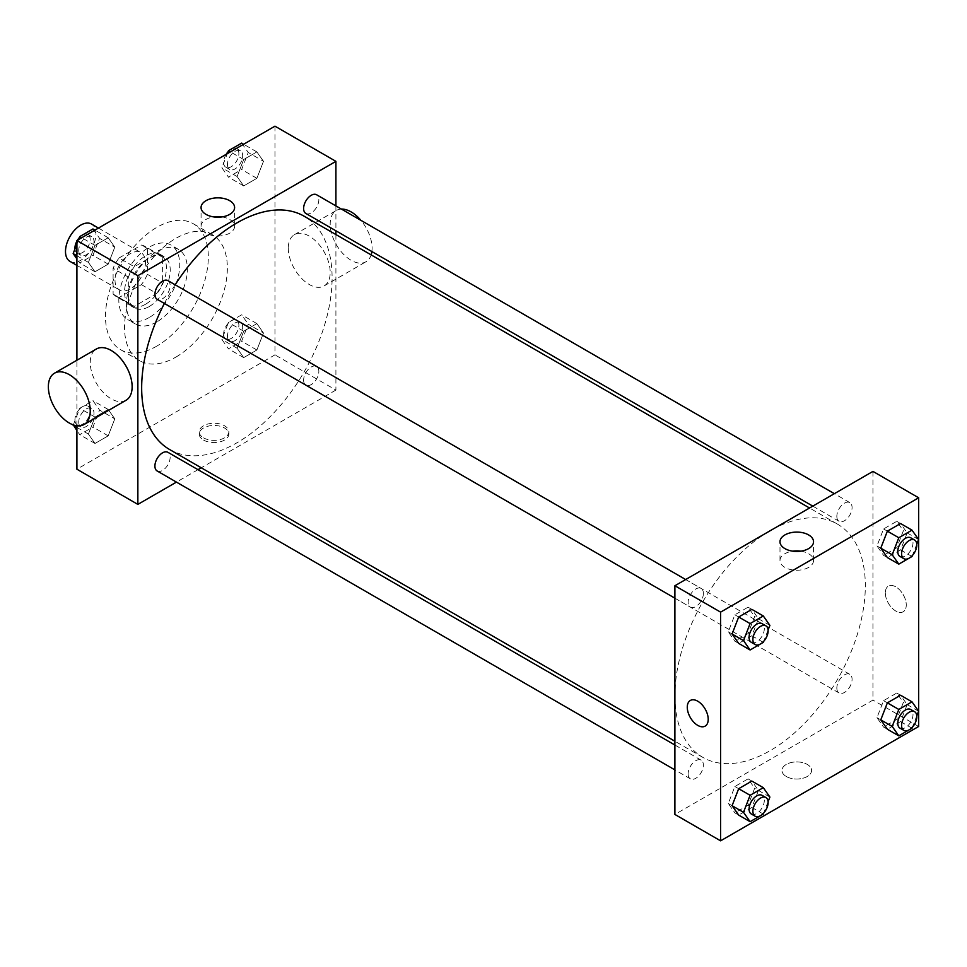 <?xml version="1.0" encoding="UTF-8"?>
<svg xmlns="http://www.w3.org/2000/svg" width="967" height="967" viewBox="0 0 967 967"><rect width="100%" height="100%" fill="white"/><g stroke="black" fill="none" stroke-linecap="round" stroke-linejoin="round"><path stroke-width="0.73" stroke-dasharray="4.83 3.63" d="M69.95 261.368A21.54 12.438 120 0 0 91.502 248.93A21.54 12.438 120 0 0 91.502 224.054M115 280.092A21.54 12.438 120 0 0 119.461 289.955A21.54 12.438 120 0 0 141.013 277.517A21.54 12.438 120 0 0 141.013 252.641A21.54 12.438 120 0 0 124.405 258.419A21.54 12.438 120 0 0 115 280.092M119.062 257.959L141.412 245.062A28.937 16.705 120 0 1 144.712 246.247A28.937 16.705 120 0 1 147.383 248.507L147.383 274.314A28.937 16.705 120 0 1 141.412 284.636L119.062 297.546A28.937 16.705 120 0 1 115.774 296.361A28.937 16.705 120 0 1 113.103 294.101L113.103 268.294A28.937 16.705 120 0 1 119.062 257.959L134.304 266.759L156.654 253.85L141.412 245.062M141.412 284.636L156.654 293.436L134.304 306.334L119.062 297.546M113.103 294.101L128.333 302.901L128.333 277.082L113.103 268.294M128.333 302.901A28.937 16.705 120 0 0 131.004 305.161A28.937 16.705 120 0 0 134.304 306.334M156.654 293.436A28.937 16.705 120 0 0 162.613 283.101L147.383 274.314M156.654 253.85A28.937 16.705 120 0 1 159.942 255.034A28.937 16.705 120 0 1 162.613 257.295L162.613 283.101M134.304 266.759A28.937 16.705 120 0 0 128.333 277.082M145.473 304.291A29.626 17.104 -60 0 1 130.666 305.753A29.626 17.104 -60 0 1 130.666 271.546A29.626 17.104 -60 0 1 160.28 254.442A29.626 17.104 -60 0 1 164.825 278.182A29.626 17.104 -60 0 1 145.473 304.291M149.281 306.479A29.626 17.104 120 0 0 168.633 280.382A29.626 17.104 120 0 0 164.1 256.642A29.626 17.104 120 0 0 141.267 264.571A29.626 17.104 120 0 0 128.333 294.391A29.626 17.104 120 0 0 134.473 307.953A29.626 17.104 120 0 0 149.281 306.479M162.613 257.295L147.383 248.507M149.281 317.478A43.092 24.876 -60 0 1 127.741 319.618A43.092 24.876 -60 0 1 127.741 269.853A43.092 24.876 -60 0 1 170.833 244.977A43.092 24.876 -60 0 1 177.432 279.511A43.092 24.876 -60 0 1 149.281 317.478M156.896 321.878A43.092 24.876 -60 0 1 135.356 324.005A43.092 24.876 -60 0 1 135.356 274.253A43.092 24.876 -60 0 1 178.448 249.377A43.092 24.876 -60 0 1 185.048 283.899A43.092 24.876 -60 0 1 156.896 321.878M156.896 346.065A72.718 41.98 -60 0 1 120.537 349.667A72.718 41.98 -60 0 1 120.537 265.707A72.718 41.98 -60 0 1 193.255 223.715A72.718 41.98 -60 0 1 204.4 281.989A72.718 41.98 -60 0 1 156.896 346.065M175.946 357.065A72.718 41.98 120 0 0 223.45 292.977A72.718 41.98 120 0 0 212.305 234.715A72.718 41.98 120 0 0 156.267 254.2A72.718 41.98 120 0 0 124.525 327.378A72.718 41.98 120 0 0 139.586 360.667A72.718 41.98 120 0 0 175.946 357.065M263.483 332.999L256.884 349.994L243.696 357.621L237.096 348.229L243.696 331.222L256.884 323.607L263.483 332.999L256.884 349.994L243.696 357.621L237.096 348.229L243.696 331.222L256.884 323.607L263.483 332.999L248.253 324.199L241.653 341.206L228.454 348.821L221.866 339.429L228.454 322.434L241.653 314.819L248.253 324.199M263.483 161.296L256.884 178.303L243.696 185.918L237.096 176.538L243.696 159.531L256.884 151.916L263.483 161.296L256.884 178.303L243.696 185.918L237.096 176.538L243.696 159.531L256.884 151.916L263.483 161.296L248.253 152.496L241.653 169.503L228.454 177.118L221.866 167.738L227.318 153.68M274.966 126.169L274.966 354.865L76.913 469.213M76.913 425.77L76.913 360.232M114.795 418.844L108.195 435.851L94.996 443.466L88.408 434.074L94.996 417.079L108.195 409.452L114.795 418.844L108.195 435.851L94.996 443.466L88.408 434.074L94.996 417.079L108.195 409.452L114.795 418.844L99.553 410.044L92.953 427.051L79.765 434.667L76.913 430.617M114.795 247.141L108.195 264.148L94.996 271.763L88.408 262.383L94.996 245.376L108.195 237.761L114.795 247.141L108.195 264.148L94.996 271.763L88.408 262.383L94.996 245.376L108.195 237.761L114.795 247.141L99.553 238.353L92.953 255.348L79.765 262.964L76.913 258.914M335.912 234.558L335.912 390.052L274.966 354.865M335.912 390.052L201.257 467.786M197.993 469.672L176.441 482.11M203.554 440.07A14.807 8.558 0 0 0 219.702 441.931A14.807 8.558 0 0 0 228.841 434.026A14.807 8.558 0 0 0 214.033 425.468A14.807 8.558 0 0 0 199.214 434.026A14.807 8.558 0 0 0 203.554 440.07M169.551 449.486A134.655 77.747 120 0 0 304.218 371.739A134.655 77.747 120 0 0 304.218 216.257M175.16 284.794A134.655 77.747 120 0 0 164.378 303.457M335.912 205.911L335.912 230.787M305.838 213.429A10.77 6.225 120 0 0 316.62 207.204A10.77 6.225 120 0 0 316.62 194.766M303.614 380.188A10.77 6.225 120 0 0 305.838 385.12A10.77 6.225 120 0 0 316.62 378.907A10.77 6.225 120 0 0 316.62 366.469A10.77 6.225 120 0 0 308.316 369.358A10.77 6.225 120 0 0 303.614 380.188M157.15 470.977A10.77 6.225 120 0 0 167.92 464.752A10.77 6.225 120 0 0 167.92 452.314M167.92 280.611A10.77 6.225 -60 0 1 170.156 285.543A10.77 6.225 -60 0 1 165.454 296.385A10.77 6.225 -60 0 1 157.15 299.274M288.299 248.217A29.626 17.104 -120 0 0 301.233 278.025A29.626 17.104 -120 0 0 324.066 285.966A29.626 17.104 -120 0 0 324.066 251.758A29.626 17.104 -120 0 0 294.439 234.655A29.626 17.104 -120 0 0 288.299 248.217M126.012 400.302A29.626 17.104 60 0 1 96.386 383.198A29.626 17.104 60 0 1 96.386 348.99M341.399 209.077A29.626 17.104 -120 0 0 336.335 210.455A29.626 17.104 -120 0 0 330.194 224.018A29.626 17.104 -120 0 0 343.128 253.838A29.626 17.104 -120 0 0 365.961 261.767A29.626 17.104 -120 0 0 371.135 254.889M371.872 251.553A29.626 17.104 -120 0 0 360.896 220.331M221.902 216.922A16.765 9.682 180 0 1 234.606 226.314A16.765 9.682 180 0 1 224.259 235.259A16.765 9.682 180 0 1 205.983 233.168A16.765 9.682 180 0 1 201.063 226.314A16.765 9.682 180 0 1 213.78 216.922M203.554 437.858A14.807 8.558 0 0 0 219.702 439.707A14.807 8.558 0 0 0 228.841 431.814A14.807 8.558 0 0 0 214.033 423.256A14.807 8.558 0 0 0 199.214 431.814A14.807 8.558 0 0 0 203.554 437.858M674.893 695.696A134.655 77.747 120 0 0 702.779 757.342A134.655 77.747 120 0 0 837.434 679.596A134.655 77.747 120 0 0 837.434 524.102A134.655 77.747 120 0 0 733.675 560.183A134.655 77.747 120 0 0 674.893 695.696M703.384 593.4A10.77 6.225 -60 0 1 698.682 604.242A10.77 6.225 -60 0 1 690.378 607.131A10.77 6.225 -60 0 1 690.378 594.693A10.77 6.225 -60 0 1 701.148 588.468A10.77 6.225 -60 0 1 703.384 593.4M836.842 688.045A10.77 6.225 120 0 0 839.066 692.976A10.77 6.225 120 0 0 849.848 686.763A10.77 6.225 120 0 0 849.836 674.325A10.77 6.225 120 0 0 841.544 677.202A10.77 6.225 120 0 0 836.842 688.045M688.141 773.902A10.77 6.225 120 0 0 690.378 778.834A10.77 6.225 120 0 0 701.148 772.609A10.77 6.225 120 0 0 701.148 760.171A10.77 6.225 120 0 0 692.843 763.06A10.77 6.225 120 0 0 688.141 773.902M836.842 516.354A10.77 6.225 120 0 0 839.066 521.286A10.77 6.225 120 0 0 849.848 515.06A10.77 6.225 120 0 0 849.836 502.622A10.77 6.225 120 0 0 841.544 505.511A10.77 6.225 120 0 0 836.842 516.354M872.947 471.4L872.947 700.096L674.893 814.444M918.65 726.483L872.947 700.096M786.292 776.513A14.807 8.558 0 0 0 802.441 778.362A14.807 8.558 0 0 0 811.579 770.469A14.807 8.558 0 0 0 796.772 761.911A14.807 8.558 0 0 0 781.952 770.469A14.807 8.558 0 0 0 786.292 776.513A14.807 8.558 0 0 0 802.441 778.362A14.807 8.558 0 0 0 811.579 770.457A14.807 8.558 0 0 0 796.772 761.911A14.807 8.558 0 0 0 781.952 770.457A14.807 8.558 0 0 0 786.292 776.513M896.76 521.334L900.567 523.534L907.167 532.926L900.567 549.921L887.368 557.548L883.56 555.348L876.972 545.956L883.56 528.961L896.76 521.334L903.359 530.726L896.76 547.721L883.56 555.348M748.059 778.882L751.867 781.082L758.466 790.462L751.867 807.469L738.679 815.084L734.872 812.884L728.272 803.504L734.872 786.497L748.059 778.882L754.659 788.274L748.059 805.269L734.872 812.884M896.76 693.037L900.567 695.237L907.167 704.617L900.567 721.624L887.368 729.239L883.56 727.039L876.972 717.659L883.56 700.652L896.76 693.037L903.359 702.417L896.76 719.424L883.56 727.039M748.059 607.191L751.867 609.379L758.466 618.771L751.867 635.778L738.679 643.393L734.872 641.194L728.272 631.802L734.872 614.807L748.059 607.191L754.659 616.571L748.059 633.578L734.872 641.194M885.325 592.904A14.807 8.558 -120 0 0 891.792 607.808A14.807 8.558 -120 0 0 903.202 611.773A14.807 8.558 -120 0 0 903.202 594.669A14.807 8.558 -120 0 0 888.395 586.123A14.807 8.558 -120 0 0 885.325 592.904A14.807 8.558 -120 0 0 891.792 607.808A14.807 8.558 -120 0 0 903.202 611.773A14.807 8.558 -120 0 0 903.202 594.669A14.807 8.558 -120 0 0 888.383 586.123A14.807 8.558 -120 0 0 885.325 592.904M690.341 700.459L690.341 700.459A14.807 8.558 60 0 1 701.752 704.435A14.807 8.558 60 0 1 708.219 719.339A14.807 8.558 60 0 1 705.148 726.12L705.148 726.12M800.833 551.166A16.765 9.682 180 0 1 813.537 560.558A16.765 9.682 180 0 1 803.19 569.503A16.765 9.682 180 0 1 784.914 567.411A16.765 9.682 180 0 1 779.994 560.558A16.765 9.682 180 0 1 792.71 551.166M768.1 630.001L763.7 641.326M751.311 642.318A10.77 6.225 120 0 0 762.093 636.093A10.77 6.225 120 0 0 762.093 623.655M769.901 625.371L754.659 616.571M763.301 642.366L748.059 633.578M732.079 634.001L728.272 631.802M738.679 617.006L734.872 614.807M916.789 544.155L912.401 555.481M900.011 556.472A10.77 6.225 120 0 0 910.781 550.247A10.77 6.225 120 0 0 910.781 537.809M918.59 539.513L903.359 530.726M911.99 556.521L896.76 547.721M880.78 548.156L876.972 545.956M887.368 531.149L883.56 528.961M768.1 801.703L763.7 813.017M751.311 814.009A10.77 6.225 120 0 0 762.093 807.796A10.77 6.225 120 0 0 762.093 795.357M769.901 797.062L754.659 788.274M763.301 814.069L748.059 805.269M732.079 805.704L728.272 803.504M738.679 788.697L734.872 786.497M916.789 715.858L912.401 727.172M900.011 728.163A10.77 6.225 120 0 0 910.781 721.95A10.77 6.225 120 0 0 910.781 709.5M918.59 711.216L903.359 702.417M911.99 728.224L896.76 719.424M880.78 719.859L876.972 717.659M887.368 702.852L883.56 700.652M76.913 243.926L78.617 239.526M92.953 228.961L99.553 238.353M78.738 250.368A10.77 6.225 120 0 0 80.974 255.3A10.77 6.225 120 0 0 91.744 249.075A10.77 6.225 120 0 0 91.744 236.637A10.77 6.225 120 0 0 83.452 239.526A10.77 6.225 120 0 0 78.738 250.368M108.195 264.148L92.953 255.348M94.996 271.763L79.765 262.964M88.408 262.383L76.913 255.747M94.996 245.376L81.748 237.725M108.195 237.761L94.935 230.11M74.967 248.942A10.77 6.225 120 0 0 77.167 253.1A10.77 6.225 120 0 0 87.937 246.875A10.77 6.225 120 0 0 87.937 234.437A10.77 6.225 120 0 0 79.354 237.628M77.433 240.215A10.77 6.225 120 0 0 76.913 241.109M241.653 143.116L248.253 152.496M227.438 164.523A10.77 6.225 120 0 0 229.675 169.455A10.77 6.225 120 0 0 240.445 163.23A10.77 6.225 120 0 0 240.445 150.792A10.77 6.225 120 0 0 232.14 153.68A10.77 6.225 120 0 0 227.438 164.523M256.884 178.303L241.653 169.503M243.696 185.918L228.454 177.118M237.096 176.538L221.866 167.738M243.696 159.531L230.436 151.879M256.884 151.916L243.636 144.264M226.121 154.369A10.77 6.225 120 0 0 223.631 162.323A10.77 6.225 120 0 0 225.855 167.255A10.77 6.225 120 0 0 236.637 161.03A10.77 6.225 120 0 0 236.637 148.592A10.77 6.225 120 0 0 228.055 151.783M73.311 424.9L79.765 408.279L92.953 400.664L99.553 410.044M78.738 422.059A10.77 6.225 120 0 0 80.974 426.991A10.77 6.225 120 0 0 91.744 420.778A10.77 6.225 120 0 0 91.744 408.34A10.77 6.225 120 0 0 83.452 411.217A10.77 6.225 120 0 0 78.738 422.059M108.195 435.851L92.953 427.051M94.996 443.466L79.765 434.667M88.408 434.074L76.913 427.45M94.996 417.079L79.765 408.279M108.195 409.452L92.953 400.664M74.93 419.859A10.77 6.225 120 0 0 77.167 424.791A10.77 6.225 120 0 0 87.937 418.578A10.77 6.225 120 0 0 87.937 406.14A10.77 6.225 120 0 0 79.632 409.017A10.77 6.225 120 0 0 74.93 419.859M227.438 336.214A10.77 6.225 120 0 0 229.675 341.146A10.77 6.225 120 0 0 240.445 334.933A10.77 6.225 120 0 0 240.445 322.482A10.77 6.225 120 0 0 232.14 325.371A10.77 6.225 120 0 0 227.438 336.214M256.884 349.994L241.653 341.206M243.696 357.621L228.454 348.821M237.096 348.229L221.866 339.429M243.696 331.222L228.454 322.434M256.884 323.607L241.653 314.819M223.631 334.014A10.77 6.225 120 0 0 225.855 338.946A10.77 6.225 120 0 0 236.637 332.733A10.77 6.225 120 0 0 236.637 320.282A10.77 6.225 120 0 0 228.333 323.171A10.77 6.225 120 0 0 223.631 334.014M76.913 265.393L119.461 289.955M98.465 228.079L141.013 252.641M164.1 256.642L160.28 254.442M134.473 307.953L130.666 305.753M159.942 255.034L144.712 246.247M131.004 305.161L115.774 296.361M178.448 249.377L170.833 244.977M135.356 324.005L127.741 319.618M212.305 234.715L193.255 223.715M139.586 360.667L120.537 349.667M324.066 285.966L365.961 261.767M294.439 234.655L336.335 210.455M234.606 226.314L234.606 207.53M201.063 226.314L201.063 207.53M199.214 431.814L199.214 434.026M228.841 431.814L228.841 434.026M837.434 524.102L809.548 508.001M702.779 757.342L674.893 741.242M674.893 598.186L690.378 607.131M685.663 579.535L701.148 588.468M849.836 674.325L316.62 366.469M839.066 692.976L305.838 385.12M701.148 760.171L674.893 745.013M690.378 778.834L674.893 769.889M849.836 502.622L834.352 493.678M839.066 521.286L812.812 506.128M813.537 560.558L813.537 541.774M779.994 560.558L779.994 541.774M91.744 236.637L87.937 234.437M80.974 255.3L77.167 253.1M240.445 150.792L236.637 148.592M229.675 169.455L225.855 167.255M91.744 408.34L87.937 406.14M80.974 426.991L77.167 424.791M240.445 322.482L236.637 320.282M229.675 341.146L225.855 338.946"/><path stroke-width="1.45" d="M98.465 228.079L91.502 224.054A21.54 12.438 120 0 0 74.894 229.832A21.54 12.438 120 0 0 65.49 251.505A21.54 12.438 120 0 0 69.95 261.368L76.913 265.393M176.441 482.11L137.858 504.387L76.913 469.213L76.913 425.77M76.913 360.232L76.913 240.517L274.966 126.169L335.912 161.356L335.912 205.911M201.257 467.786L197.993 469.672M164.378 303.457A134.655 77.747 120 0 0 141.666 387.84A134.655 77.747 120 0 0 169.551 449.486L674.893 741.242M809.548 508.001L304.218 216.257A134.655 77.747 120 0 0 175.16 284.794M335.912 230.787L335.912 234.558M137.858 504.387L137.858 275.692L335.912 161.356M834.352 493.678L316.62 194.766A10.77 6.225 120 0 0 308.316 197.655A10.77 6.225 120 0 0 303.614 208.497A10.77 6.225 120 0 0 305.838 213.429L812.812 506.128M674.893 745.013L167.92 452.314A10.77 6.225 120 0 0 159.615 455.203A10.77 6.225 120 0 0 154.913 466.046A10.77 6.225 120 0 0 157.15 470.977L674.893 769.889M674.893 598.186L157.15 299.274A10.77 6.225 -60 0 1 157.15 286.836A10.77 6.225 -60 0 1 167.92 280.611L685.663 579.535M137.858 275.692L76.913 240.517M205.983 214.372A16.765 9.682 180 0 1 201.063 207.53A16.765 9.682 180 0 1 217.841 197.848A16.765 9.682 180 0 1 234.606 207.53A16.765 9.682 180 0 1 224.259 216.475A16.765 9.682 180 0 1 205.983 214.372M54.49 373.189L96.386 348.99A29.626 17.104 60 0 1 119.207 356.932A29.626 17.104 60 0 1 132.141 386.752A29.626 17.104 60 0 1 126.012 400.302L84.105 424.501A29.626 17.104 60 0 1 54.49 407.397A29.626 17.104 60 0 1 54.49 373.189A29.626 17.104 60 0 1 77.312 381.119A29.626 17.104 60 0 1 90.245 410.939A29.626 17.104 60 0 1 84.105 424.501M371.135 254.889A29.626 17.104 -120 0 0 371.872 251.553M360.896 220.331A29.626 17.104 -120 0 0 341.399 209.077M213.78 216.922A16.765 9.682 180 0 1 221.902 216.922M674.893 814.444L674.893 585.748L872.947 471.4L918.65 497.787L918.65 726.483L720.596 840.831L674.893 814.444M912.401 555.481L911.99 556.521L898.802 564.136L887.368 557.548L880.78 548.156L887.368 531.149L900.567 523.534L911.99 530.134L918.59 539.513L916.789 544.155M763.7 813.017L763.301 814.069L750.102 821.684L738.679 815.084L732.079 805.704L738.679 788.697L751.867 781.082L763.301 787.682L769.901 797.062L768.1 801.703M720.596 840.831L720.596 612.135L918.65 497.787M912.401 727.172L911.99 728.224L898.802 735.839L887.368 729.239L880.78 719.859L887.368 702.852L900.567 695.237L911.99 701.837L918.59 711.216L916.789 715.858M763.7 641.326L763.301 642.366L750.102 649.981L738.679 643.393L732.079 634.001L738.679 617.006L751.867 609.379L763.301 615.979L769.901 625.371L768.1 630.001M720.596 612.135L674.893 585.748M784.914 548.615A16.765 9.682 180 0 1 779.994 541.774A16.765 9.682 180 0 1 796.772 532.092A16.765 9.682 180 0 1 813.537 541.774A16.765 9.682 180 0 1 803.19 550.719A16.765 9.682 180 0 1 784.914 548.615M708.219 719.339A14.807 8.558 60 0 1 705.148 726.12A14.807 8.558 60 0 1 690.341 717.562A14.807 8.558 60 0 1 690.341 700.459A14.807 8.558 60 0 1 701.752 704.435A14.807 8.558 60 0 1 708.219 719.339M705.148 726.12A14.807 8.558 60 0 1 690.341 717.562A14.807 8.558 60 0 1 690.341 700.459M792.71 551.166A16.765 9.682 180 0 1 800.833 551.166M750.102 649.981L743.502 640.601L750.102 623.594L763.301 615.979M765.9 625.854L762.093 623.655A10.77 6.225 120 0 0 753.789 626.543A10.77 6.225 120 0 0 749.087 637.386A10.77 6.225 120 0 0 751.311 642.318L755.118 644.518A10.77 6.225 120 0 0 765.9 638.293A10.77 6.225 120 0 0 765.9 625.854A10.77 6.225 120 0 0 757.596 628.743A10.77 6.225 120 0 0 752.894 639.586A10.77 6.225 120 0 0 755.118 644.518M743.502 640.601L732.079 634.001M750.102 623.594L738.679 617.006M898.802 564.136L892.203 554.756L898.802 537.749L911.99 530.134M914.589 540.009L910.781 537.809A10.77 6.225 120 0 0 902.477 540.698A10.77 6.225 120 0 0 897.775 551.541A10.77 6.225 120 0 0 900.011 556.472L903.819 558.66A10.77 6.225 120 0 0 914.589 552.447A10.77 6.225 120 0 0 914.589 540.009A10.77 6.225 120 0 0 906.284 542.898A10.77 6.225 120 0 0 901.582 553.728A10.77 6.225 120 0 0 903.819 558.66M892.203 554.756L880.78 548.156M898.802 537.749L887.368 531.149M750.102 821.684L743.502 812.304L750.102 795.297L763.301 787.682M765.9 797.545L762.093 795.357A10.77 6.225 120 0 0 753.789 798.234A10.77 6.225 120 0 0 749.087 809.077A10.77 6.225 120 0 0 751.311 814.009L755.118 816.208A10.77 6.225 120 0 0 765.9 809.995A10.77 6.225 120 0 0 765.9 797.545A10.77 6.225 120 0 0 757.596 800.434A10.77 6.225 120 0 0 752.894 811.277A10.77 6.225 120 0 0 755.118 816.208M743.502 812.304L732.079 805.704M750.102 795.297L738.679 788.697M898.802 735.839L892.203 726.447L898.802 709.452L911.99 701.837M914.589 711.7L910.781 709.5A10.77 6.225 120 0 0 902.477 712.389A10.77 6.225 120 0 0 897.775 723.231A10.77 6.225 120 0 0 900.011 728.163L903.819 730.363A10.77 6.225 120 0 0 914.589 724.138A10.77 6.225 120 0 0 914.589 711.7A10.77 6.225 120 0 0 906.284 714.589A10.77 6.225 120 0 0 901.582 725.431A10.77 6.225 120 0 0 903.819 730.363M892.203 726.447L880.78 719.859M898.802 709.452L887.368 702.852M76.913 258.914L73.166 253.584L76.913 243.926M78.617 239.526L79.765 236.577L92.953 228.961L94.935 230.11M76.913 255.747L73.166 253.584M81.748 237.725L79.765 236.577M76.913 241.109A10.77 6.225 120 0 0 74.93 248.168A10.77 6.225 120 0 0 74.967 248.942M79.354 237.628A10.77 6.225 120 0 0 77.433 240.215M227.318 153.68L228.454 150.731L241.653 143.116L243.636 144.264M230.436 151.879L228.454 150.731M228.055 151.783A10.77 6.225 120 0 0 226.121 154.369M76.913 430.617L73.311 424.9M76.913 427.45L73.166 425.287"/></g></svg>
